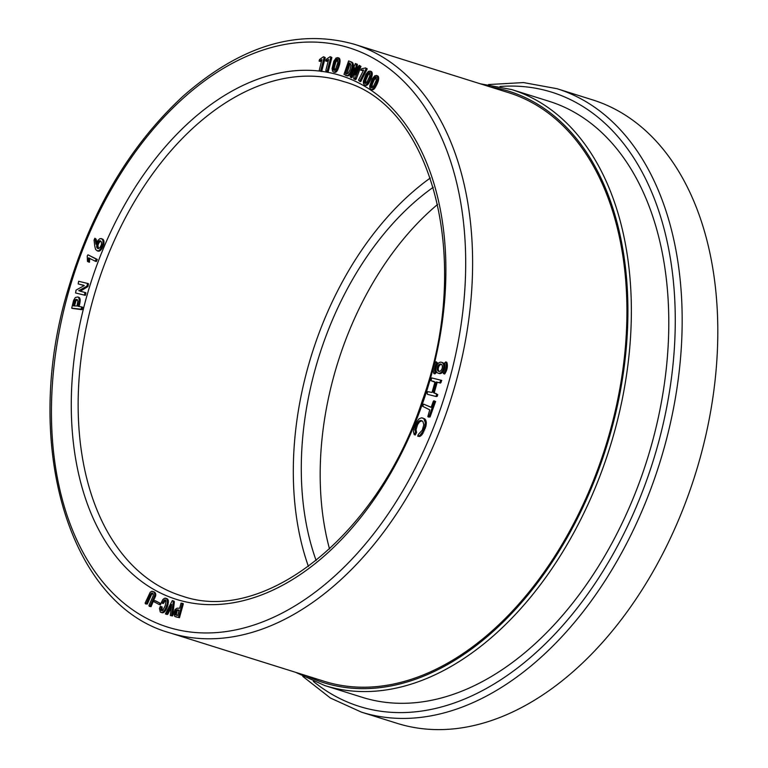 <?xml version="1.0" encoding="UTF-8"?>
<svg xmlns="http://www.w3.org/2000/svg" width="768" height="768" viewBox="0 0 768 768"><rect width="100%" height="100%" fill="white"/><g stroke="black" fill="none" stroke-linecap="round" stroke-linejoin="round"><path stroke-width="1.15" d="M319.085 61.094L321.955 59.549L319.162 70.704L320.592 71.136L324.182 57.274L323.424 56.774L319.536 59.501L319.085 61.094L320.16 61.43L321.754 60.662M319.738 60.806L320.803 61.142M320.342 60.509L321.418 60.845M320.918 60.202L321.802 60.48M319.526 70.954L321.667 71.472L325.248 57.61L323.952 56.87M320.064 71.059L321.139 71.395M320.592 71.136L321.667 71.472M324.182 57.274L325.248 57.61M446.784 362.246A9.504 6.115 107.4 0 1 444.595 374.054L442.781 372.518A7.603 4.886 -72.6 0 0 444.538 363.072L445.718 361.91L446.784 362.246M360.778 70.243L363.61 70.042L358.541 80.179L359.674 81.322L366.058 68.784L365.53 67.901L361.546 68.822L360.778 70.243L363.437 70.57M359.674 81.322L360.739 81.648L367.133 69.12L365.53 67.901M183.235 604.205L183.216 603.581L181.066 603.101L179.674 608.227L177.043 608.179L175.133 609.446L173.722 613.469L174.778 616.406L179.462 617.702L183.235 604.205L182.15 603.245M350.755 77.462L354.835 67.824L353.741 78.826L354.691 79.267L359.885 66.038L359.27 65.347L358.57 66.163L355.2 74.986L356.294 63.984L355.344 63.542L350.15 76.771L351.83 77.798L354.432 71.894M356.678 71.242L357.37 64.32L355.344 63.542M354.691 79.267L355.766 79.603L356.419 78.538L360.95 66.365L359.27 65.347M165.379 613.958L166.762 613.834L171.59 604.406L170.314 615.456L172.675 615.898L174.346 601.93L174.106 601.171L172.301 600.605L165.379 613.958L167.837 614.17L171.418 607.171M349.632 75.082L352.291 70.378L353.376 64.733L352.022 62.246L348.624 60.931L343.987 74.371L347.702 75.907L349.632 75.082L348.566 74.746L348.97 74.362L350.035 74.698M162.202 603.206L164.41 599.914L165.514 599.894L166.099 600.989L165.187 605.76L162.845 610.31L161.99 610.848L160.704 610.09L161.098 606.634L160.33 606.317L159.446 608.438L160.262 611.99L162.643 612.816L164.102 612.24L166.349 609.283L167.741 605.837L168.259 600.173L167.174 598.714L164.458 598.253L162.768 599.664L161.222 602.803L163.267 603.542L165.754 600.163M162.067 610.8L162.163 606.97L160.33 606.317M160.915 603.638L154.224 600.394L153.734 601.632L159.101 604.445L160.426 604.867L160.915 603.638L155.539 600.826M339.101 58.09L336.173 57.898L333.859 61.133L332.074 68.486L332.486 71.069L333.706 72.115L335.29 72.413L336.768 71.405L339.533 64.685L339.946 59.568L339.101 58.09L337.584 57.581M145.517 603.898L146.246 603.696L150.432 594.288L152.371 593.011L153.322 594.067L153.101 596.112L148.944 605.549L149.28 606.317L151.066 606.662L155.731 595.44L155.597 593.462L154.426 592.042L151.718 591.264L150.202 592.272L145.114 603.11L145.517 603.898L147.322 604.032L151.507 594.614L152.861 593.338M325.718 61.008L328.589 59.462L325.795 70.618L327.226 71.05L330.806 57.187L330.048 56.698L326.17 59.414L325.718 61.008L326.794 61.344L328.387 60.586M326.16 70.877L328.291 71.386L331.882 57.523L330.586 56.794M80.035 298.934L79.382 297.638L77.818 296.947L75.312 297.523L73.565 300.47L71.712 308.15L82.282 309.331L82.301 307.056L78.019 306.298L78.691 303.341L79.757 303.677L80.15 299.549L78.701 297.859L79.766 298.186M79.123 306.49L79.757 303.677M96.144 239.155L94.886 238.243L94.032 240.106L94.81 246.432L95.674 249.648L98.16 251.155L99.994 250.81L101.856 248.765L103.824 244.214L103.987 241.219L102.931 239.213L99.994 238.589L98.026 240.317L95.962 244.224L95.078 238.819L96.144 239.155L96.72 242.659M80.208 291.312L87.974 286.531L88.416 283.651L78.653 281.27L78.173 283.91L83.818 285.322M78.173 283.91L84.24 285.59L76.042 290.102L75.6 292.982L85.363 295.354L85.853 292.723L79.776 291.043M88.387 261.926L88.57 257.875L95.261 261.197L96.202 259.094L87.946 254.813L87.254 255.936L87.456 261.379L89.462 262.262L89.645 258.288M95.261 261.197L96.326 261.533L97.277 259.43L87.946 254.813M371.366 71.558L368.467 71.318L365.942 74.294L363.341 81.379L363.427 83.472L364.368 84.96L366.432 85.382L367.93 84.413L371.347 78.125L372.202 72.989L371.366 71.558L369.859 71.04M377.779 75.946L374.88 75.706L372.355 78.672L369.754 85.766L369.84 87.85L370.781 89.338L372.336 89.808L373.843 89.261L377.472 83.232L378.614 77.376L377.779 75.946L376.272 75.427M433.882 373.536L434.957 373.862L436.138 372.701A7.603 4.886 107.4 0 1 437.894 363.254L436.08 361.718A9.504 6.115 -72.6 0 0 433.882 373.536L435.072 372.365L436.138 372.701M414.211 434.659L415.526 432.067L414.97 429.466L415.709 426.106L417.466 422.698L419.674 420.672L421.91 420.787L422.909 421.584L423.811 424.838L422.246 430.176L418.282 434.525L417.725 436.234L419.904 435.427L422.813 431.482L424.848 425.99L425.27 422.39L423.763 418.55L421.469 417.811L419.011 418.867L416.102 422.688L413.866 428.266L413.443 431.75L414.211 434.659L415.277 434.995L416.592 432.403L416.035 429.802L417.581 424.627L419.626 421.747L421.987 420.845M417.725 436.234L419.789 436.512L422.074 434.64L425.923 426.326L426.346 422.726L425.645 419.875L422.688 417.946M438.096 373.162L439.162 373.498A5.702 3.667 -72.6 0 0 444.365 369.149A5.702 3.667 -72.6 0 0 442.579 362.611L441.514 362.275A5.702 3.667 -72.6 0 0 436.378 366.403A5.702 3.667 -72.6 0 0 438.096 373.162A5.702 3.667 -72.6 0 0 443.299 368.822A5.702 3.667 -72.6 0 0 441.514 362.275M434.851 393.168L434.304 392.573L437.213 382.301L440.544 383.069L441.763 380.419L431.779 377.933L430.954 380.678L434.381 381.59M430.954 380.678L434.928 382.186L432.019 392.458L427.642 391.642L427.152 393.35L427.469 394.339L436.339 396.557L437.27 396.259L437.76 394.55L433.872 392.938L433.238 392.237L434.304 392.573M431.174 407.242L423.6 404.141L422.688 406.301L429.754 409.862L427.834 416.544L428.371 417.024L430.042 416.995L435.619 401.462L433.843 400.771L433.286 401.376L431.136 407.347L423.6 404.141M354.49 44.314L508.81 92.736A308.41 198.24 107.4 0 1 605.626 446.362A308.41 198.24 107.4 0 1 324.134 681.274L169.814 632.851A308.41 198.24 107.4 0 0 447.446 409.699A308.41 198.24 107.4 0 0 354.49 44.314C297.84 28.378 240.797 45.59 183.341 95.952C130.973 144.298 92.794 207.974 68.822 286.992C21.053 440.698 67.498 604.502 169.814 632.851M308.419 566.438A267.696 172.07 107.4 0 1 430.301 178.013M445.718 361.91A9.504 6.115 107.4 0 1 443.52 373.718M428.371 417.024L430.042 416.995M428.976 416.659L434.554 401.126L435.619 401.462M434.554 401.126L433.843 400.771M427.469 394.339L436.339 396.557M435.274 396.221L437.27 396.259M436.205 395.923L436.685 394.214L437.76 394.55M436.685 394.214L436.099 393.475M433.238 392.237L436.147 381.965L437.213 382.301M436.147 381.965L438.317 382.531M437.251 382.205L440.544 383.069M439.478 382.733L440.208 381.792L441.274 382.128M440.208 381.792L440.688 380.083M441.446 364.358A3.802 2.448 -72.6 0 0 438.586 367.181A3.802 2.448 -72.6 0 0 439.229 371.424M437.52 366.845A3.802 2.448 -72.6 0 0 438.662 371.347A3.802 2.448 -72.6 0 0 442.138 368.448A3.802 2.448 -72.6 0 0 440.938 364.09A3.802 2.448 -72.6 0 0 437.52 366.845M414.979 433.344L416.045 433.68M415.526 432.067L416.592 432.403M415.075 430.886L416.141 431.222M414.97 429.466L416.035 429.802M415.19 427.853L416.256 428.189M415.709 426.106L416.784 426.442M416.506 424.291L417.581 424.627M417.466 422.698L418.541 423.034M418.56 421.411L419.626 421.747M419.674 420.672L420.749 421.008M420.806 420.48L421.872 420.816M418.714 436.176L419.789 436.512M419.904 435.427L420.979 435.763M421.008 434.304L422.074 434.64M421.93 433.027L423.005 433.363M422.813 431.482L423.878 431.818M423.648 429.677L424.714 430.013M424.339 427.814L425.405 428.15M424.848 425.99L425.923 426.326M425.184 424.138L426.259 424.474M425.27 422.39L426.346 422.726M425.078 420.874L426.154 421.21M424.57 419.539L425.645 419.875M423.763 418.55L424.838 418.886M435.072 372.365A7.603 4.886 107.4 0 1 436.819 362.918L437.894 363.254M436.819 362.918L436.08 361.718M371.194 84.067L373.786 78.509L375.11 77.136L376.291 77.232L376.157 80.602L373.277 86.698L372.192 87.715L371.194 87.629L371.194 84.067L372.259 84.403L374.102 80.074L376.378 77.376M371.405 83.386L372.47 83.722M371.654 82.685L372.72 83.021M371.942 81.965L373.008 82.301M372.269 81.235L373.334 81.571M372.634 80.486L373.709 80.822M373.037 79.738L374.102 80.074M373.421 79.085L374.486 79.421M373.786 78.509L374.861 78.845M374.141 78.038L375.216 78.365M374.486 77.645L375.552 77.981M374.813 77.347L375.878 77.683M375.11 77.136L376.186 77.472M375.398 77.002L376.32 77.29M375.658 76.944L376.138 77.088M371.194 87.629L371.818 87.83M372.125 87.744L372.259 84.403M370.982 87.274L372.048 87.61M370.858 86.803L371.923 87.13M370.819 86.362L371.894 86.698M370.838 85.872L371.904 86.208M370.906 85.334L371.971 85.67M371.021 84.73L372.086 85.066M370.781 89.338L372.336 89.808M371.261 89.472L372.845 89.77M371.779 89.434L373.344 89.578M372.278 89.242L373.843 89.261M372.778 88.925L374.342 88.8M373.277 88.464L373.776 87.869L374.842 88.205M373.776 87.869L374.285 87.139L375.35 87.475M374.285 87.139L374.794 86.285L375.859 86.621M374.794 86.285L375.312 85.306L376.387 85.642M375.312 85.306L375.734 84.422L376.81 84.749M375.734 84.422L376.09 83.645L377.155 83.981M376.09 83.645L376.406 82.896L377.472 83.232M376.406 82.896L376.685 82.176L377.76 82.502M376.685 82.176L376.934 81.475L378.01 81.811M376.934 81.475L377.155 80.794L378.23 81.13M377.155 80.794L377.338 80.141L378.413 80.477M377.338 80.141L377.472 79.507L378.547 79.843M377.472 79.507L377.568 78.902L378.634 79.238M377.568 78.902L377.616 78.317L378.682 78.653M377.616 78.317L377.616 77.75L378.691 78.086M377.616 77.75L377.549 77.04L378.614 77.376M377.549 77.04L377.366 76.416L378.442 76.752M377.366 76.416L377.088 75.936L378.163 76.272M364.781 79.69L367.728 73.651L368.986 72.614L369.878 72.845L369.744 76.224L366.864 82.31L365.779 83.338L364.781 83.251L364.781 79.69L365.846 80.026L368.074 75.034L369.965 72.998M364.992 78.998L366.058 79.334M365.242 78.298L366.307 78.634M365.53 77.587L366.595 77.923M365.856 76.848L366.931 77.184M366.221 76.099L367.296 76.435M366.624 75.36L367.69 75.696M367.008 74.698L368.074 75.034M367.373 74.131L368.448 74.467M367.728 73.651L368.803 73.987M368.074 73.267L369.139 73.603M368.4 72.97L369.466 73.306M368.707 72.749L369.773 73.085M368.986 72.614L369.907 72.902M369.245 72.557L369.725 72.71M364.781 83.251L365.414 83.453M365.712 83.357L365.846 80.026M364.57 82.896L365.635 83.232M364.445 82.416L365.52 82.752M364.406 81.984L365.482 82.32M364.426 81.494L365.491 81.83M364.493 80.947L365.558 81.283M364.608 80.342L365.683 80.678M364.368 84.96L365.923 85.43M364.848 85.094L366.432 85.382M365.366 85.046L366.931 85.2M365.866 84.864L367.43 84.874M366.365 84.538L367.93 84.413M366.864 84.077L367.363 83.482L368.429 83.818M367.363 83.482L367.872 82.752L368.938 83.088M367.872 82.752L368.381 81.907L369.456 82.234M368.381 81.907L368.899 80.918L369.974 81.254M368.899 80.918L369.331 80.035L370.397 80.371M369.331 80.035L369.677 79.258L370.742 79.594M369.677 79.258L369.994 78.509L371.059 78.845M369.994 78.509L370.272 77.789L371.347 78.125M370.272 77.789L370.531 77.088L371.597 77.424M370.531 77.088L370.752 76.416L371.818 76.742M370.752 76.416L370.925 75.754L372 76.09M370.925 75.754L371.059 75.13L372.134 75.466M371.059 75.13L371.155 74.515L372.221 74.851M371.155 74.515L371.203 73.93L372.269 74.266M371.203 73.93L371.203 73.363L372.278 73.699M371.203 73.363L371.136 72.653L372.202 72.989M371.136 72.653L370.963 72.029L372.029 72.365M370.963 72.029L370.675 71.558L371.75 71.885M361.402 70.262L362.467 70.598M361.997 70.253L363.062 70.589M362.563 70.214L363.456 70.502M366.058 68.784L367.133 69.12M365.962 68.266L367.037 68.602M175.142 614.41L176.16 610.243L179.098 610.099L177.725 615.418L175.142 614.41L176.218 614.746L177.226 610.579L179.088 610.205M175.066 614.17L176.131 614.506M175.018 613.891L176.083 614.227M175.008 613.574L176.074 613.91M175.027 613.21L176.102 613.536M175.094 612.797L176.16 613.133M175.19 612.346L176.266 612.682M175.325 611.866L176.39 612.202M175.469 611.434L176.544 611.77M175.622 611.059L176.698 611.395M175.795 610.733L176.861 611.069M175.968 610.464L177.034 610.8M176.16 610.243L177.226 610.579M176.352 610.08L177.427 610.416M176.563 609.955L177.638 610.291M176.794 609.869L177.869 610.205M177.043 609.811L178.109 610.147M177.302 609.782L178.378 610.118M177.581 609.792L178.656 610.128M177.878 609.84L178.944 610.176M175.843 615.091L176.592 615.322M176.822 615.37L176.218 614.746M175.661 614.986L176.726 615.322M175.498 614.861L176.573 615.197M175.363 614.726L176.429 615.062M175.238 614.573L176.314 614.909M175.286 616.666L176.957 617.165M175.891 616.829L179.462 617.702M178.397 617.366L178.694 616.675L179.77 617.011M178.694 616.675L182.17 603.869M355.354 78.202L356.419 78.538M359.885 66.038L360.95 66.365M356.294 63.984L357.37 64.32M351.466 76.646L352.541 76.982M166.118 614.189L167.184 614.525M166.762 613.834L167.837 614.17M171.024 615.706L172.675 615.898M171.6 615.562L173.27 601.594L174.346 601.93M173.27 601.594L173.04 600.835M346.723 73.968L350.17 63.331L351.024 65.376L349.862 70.166L348.163 73.306L346.416 73.939M345.706 73.718L346.618 73.786M345.552 73.45L348.96 63.408L350.026 63.744M348.96 63.408L349.152 62.87L350.16 63.322M348.97 74.362L350.429 74.218M349.363 73.882L349.747 73.306L350.822 73.642M349.747 73.306L350.131 72.634L351.197 72.97M350.131 72.634L350.506 71.866L351.571 72.202M350.506 71.866L350.87 71.002L351.936 71.338M350.87 71.002L351.226 70.042L352.291 70.378M351.226 70.042L351.552 69.034L352.627 69.37M351.552 69.034L351.83 68.093L352.896 68.429M351.83 68.093L352.042 67.219L353.117 67.555M352.042 67.219L352.195 66.413L353.27 66.749M352.195 66.413L352.291 65.674L353.366 66.01M352.291 65.674L352.33 65.002L353.405 65.338M352.33 65.002L352.31 64.397L353.376 64.733M352.31 64.397L352.214 63.802L353.28 64.138M352.214 63.802L352.022 63.226L353.098 63.562M352.022 63.226L351.754 62.717L352.819 63.053M351.754 62.717L351.398 62.275L352.464 62.611M351.398 62.275L352.022 62.246M350.947 61.91L351.494 61.958M350.429 61.622L348.624 60.931M345.638 75.427L347.203 75.878M346.138 75.542L347.702 75.907M346.637 75.571L348.192 75.84M347.126 75.504L348.682 75.677M347.606 75.35L349.162 75.427M348.086 75.091L348.566 74.746M162.998 601.747L164.074 602.074M163.728 600.499L164.794 600.835M164.41 599.914L165.475 600.25M160.704 610.09L161.779 610.426M160.608 609.11L161.674 609.446M160.8 607.939L161.866 608.275M161.098 606.634L162.163 606.97M160.877 612.355L162.643 612.816M161.578 612.48L163.363 612.662M162.288 612.326L164.102 612.24M163.027 611.904L163.786 611.213L164.861 611.549M163.786 611.213L164.544 610.234L165.61 610.57M164.544 610.234L165.274 608.947L166.349 609.283M165.274 608.947L165.994 607.363L167.059 607.699M165.994 607.363L166.675 605.51L167.741 605.837M166.675 605.51L167.165 603.754L168.24 604.09M167.165 603.754L167.424 602.246L168.49 602.582M167.424 602.246L167.434 600.97L168.499 601.306M167.434 600.97L167.194 599.837L168.259 600.173M167.194 599.837L166.742 598.954L167.818 599.29M166.742 598.954L166.109 598.378L167.174 598.714M166.109 598.378L165.302 598.118M159.35 604.531L159.84 603.302M333.264 67.152L335.328 60.653L336.461 59.28L337.594 59.366L337.728 62.899L335.539 69.408L334.56 70.378L333.571 70.157L333.264 67.152L334.339 67.488L335.818 62.179L337.69 59.53M333.379 66.461L334.445 66.797M333.523 65.731L334.589 66.067M333.696 64.982L334.771 65.318M333.917 64.205L334.992 64.541M334.176 63.389L335.242 63.725M334.464 62.582L335.53 62.918M334.752 61.853L335.818 62.179M335.04 61.2L336.115 61.536M335.328 60.653L336.403 60.979M335.616 60.182L336.691 60.518M335.904 59.798L336.979 60.134M336.192 59.501L337.258 59.837M336.461 59.28L337.526 59.616M336.72 59.146L337.632 59.434M336.96 59.088L337.459 59.242M333.571 70.157L334.416 70.426M334.579 70.368L334.339 67.488M333.37 69.763L334.435 70.099M333.264 69.379L334.33 69.715M333.197 68.928L334.262 69.264M333.178 68.41L334.243 68.736M333.197 67.814L334.272 68.15M333.706 72.115L335.29 72.413M334.224 72.077L335.818 72.202M334.752 71.866L336.307 71.866M335.232 71.53L336.768 71.405M335.702 71.069L336.134 70.483L337.21 70.819M336.134 70.483L336.557 69.773L337.622 70.109M336.557 69.773L336.96 68.938L338.035 69.274M336.96 68.938L337.354 67.987L338.419 68.323M337.354 67.987L337.728 66.912L338.794 67.248M337.728 66.912L338.026 65.962L339.091 66.298M338.026 65.962L338.256 65.136L339.322 65.472M338.256 65.136L338.458 64.349L339.533 64.685M338.458 64.349L338.63 63.59L339.706 63.926M338.63 63.59L338.784 62.861L339.85 63.197M338.784 62.861L338.899 62.17L339.965 62.506M338.899 62.17L338.976 61.517L340.051 61.853M338.976 61.517L339.014 60.893L340.08 61.229M339.014 60.893L339.005 60.307L340.08 60.643M339.005 60.307L338.966 59.75L340.032 60.086M338.966 59.75L338.87 59.232L339.946 59.568M338.87 59.232L338.688 58.608L339.754 58.944M338.688 58.608L338.4 58.09L339.466 58.426M146.246 603.696L147.322 604.032M149.837 595.584L150.902 595.92M150.432 594.288L151.507 594.614M151.066 593.405L152.131 593.741M151.728 593.002L152.794 593.338M149.28 606.317L151.066 606.662M150 606.326L153.917 597.475L154.982 597.811M153.917 597.475L154.397 596.246L155.462 596.582M154.397 596.246L154.656 595.104L155.731 595.44M154.656 595.104L154.714 594.058L155.779 594.394M154.714 594.058L154.531 593.126L155.597 593.462M154.531 593.126L154.08 592.339L155.146 592.675M154.08 592.339L153.36 591.706L154.426 592.042M153.36 591.706L152.515 591.312M326.362 60.73L327.437 61.066M326.976 60.432L328.042 60.768M327.552 60.125L328.435 60.403M326.698 70.973L327.763 71.309M327.226 71.05L328.291 71.386M330.806 57.187L331.882 57.523M76.714 299.395L77.885 301.008L77.021 305.981L73.44 305.875L74.966 300.25L76.042 300.586L77.424 299.712L76.358 299.376L77.165 299.539M74.966 300.25L76.262 300.278M75.197 299.942L76.512 300.038M75.446 299.702L76.79 299.866M75.725 299.53L77.098 299.76M74.448 305.981L76.042 300.586M73.363 305.606L74.429 305.942M73.882 303.312L74.947 303.648M73.987 302.87L75.053 303.206M74.093 302.448L75.168 302.784M74.208 302.054L75.274 302.39M74.323 301.68L75.398 302.016M74.448 301.344L75.514 301.68M74.573 301.027L75.638 301.363M74.698 300.739L75.773 301.075M74.832 300.48L75.898 300.816M78.701 297.859L78.317 297.302L79.382 297.638M78.317 297.302L77.818 296.947M72.211 308.41L81.792 309.667M80.717 309.331L82.282 309.331M81.206 308.995L81.648 307.027L82.723 307.363M78.691 303.341L78.893 302.381L79.958 302.717M78.893 302.381L79.037 301.488L80.102 301.824M79.037 301.488L79.114 300.662L80.189 300.989M79.114 300.662L79.133 299.904L80.198 300.24M79.133 299.904L79.085 299.213L80.15 299.549M79.085 299.213L78.97 298.598M97.574 248.4L96.634 246.547L97.027 244.272L98.89 241.21L100.387 240.854L101.51 242.141L101.462 244.637L100.109 247.363L98.64 248.534L97.574 248.4L98.17 248.592M98.429 248.573L97.93 245.117L99.158 242.506L100.781 241.104M97.334 248.218L98.4 248.554M97.123 247.968L98.189 248.304M96.95 247.67L98.016 248.006M96.806 247.315L97.872 247.651M96.691 246.922L97.757 247.258M96.634 246.547L97.709 246.883M96.624 246.144L97.699 246.48M96.662 245.712L97.728 246.048M96.739 245.261L97.805 245.597M96.864 244.781L97.93 245.117M97.027 244.272L98.102 244.608M97.219 243.792L98.285 244.128M97.421 243.35L98.486 243.686M97.632 242.928L98.698 243.264M97.853 242.534L98.918 242.87M98.083 242.17L99.158 242.506M98.333 241.824L99.408 242.16M98.602 241.507L99.667 241.843M98.89 241.21L99.955 241.546M99.187 240.97L100.253 241.306M99.485 240.826L100.55 241.162M99.782 240.749L100.694 241.037M97.094 250.819L98.784 251.213M97.718 250.877L99.389 251.107M98.323 250.771L99.994 250.81M98.918 250.474L100.608 250.32M99.533 249.984L100.166 249.293L101.242 249.619M100.166 249.293L100.781 248.429L101.856 248.765M100.781 248.429L101.366 247.411L102.442 247.747M101.366 247.411L101.933 246.23L102.998 246.566M101.933 246.23L102.422 245.002L103.488 245.338M102.422 245.002L102.758 243.878L103.824 244.214M102.758 243.878L102.941 242.87L104.016 243.206M102.941 242.87L102.989 241.853L104.064 242.189M102.989 241.853L102.912 240.883L103.987 241.219M102.912 240.883L102.71 240.096L103.776 240.432M102.71 240.096L102.346 239.395L103.411 239.731M102.346 239.395L101.856 238.877L102.931 239.213M101.856 238.877L101.28 238.55M95.078 238.819L94.886 238.243M78.701 290.707L86.909 286.195L87.379 284.525L88.445 284.861M86.909 286.195L87.974 286.531M87.379 284.525L87.341 283.315M75.6 292.982L85.363 295.354M84.298 295.018L84.835 293.578L85.901 293.914M84.835 293.578L84.778 292.387M88.483 261.014L89.549 261.35M88.541 260.15L89.606 260.486M88.579 259.334L89.645 259.67M88.589 258.586L89.654 258.912M88.57 257.875L89.29 258.106M95.606 260.64L96.672 260.976M95.914 259.862L96.989 260.198M96.202 259.094L97.277 259.43M361.43 712.138L397.066 723.322A326.698 210 -72.6 0 0 695.242 474.48A326.698 210 -72.6 0 0 592.685 99.898L557.05 88.714A326.698 210 107.4 0 1 659.606 463.296A326.698 210 107.4 0 1 361.43 712.138L330.432 698.045L302.784 676.397M329.53 548.986A255.994 164.554 107.4 0 1 341.078 352.579A255.994 164.554 107.4 0 1 437.654 204.394M316.138 560.506A255.994 164.554 107.4 0 1 322.186 346.656A255.994 164.554 107.4 0 1 433.248 187.286M362.17 697.296A312.317 200.755 -72.6 0 0 647.222 459.408A312.317 200.755 -72.6 0 0 549.178 101.318L511.757 89.578A312.317 200.755 107.4 0 1 605.885 459.581A312.317 200.755 107.4 0 1 324.749 685.555L362.17 697.296M440.947 407.453A303.533 195.11 -72.6 0 0 252.509 53.885A303.533 195.11 -72.6 0 0 82.301 551.05A303.533 195.11 -72.6 0 0 440.947 407.453M321.696 71.338A274.493 176.438 107.4 0 1 423.504 400.762A274.493 176.438 107.4 0 1 178.627 600.038A274.493 176.438 107.4 0 1 85.152 302.141A274.493 176.438 107.4 0 1 320.074 71.126M343.757 81.619A269.616 173.309 -72.6 0 0 96.768 286.694A269.616 173.309 -72.6 0 0 182.314 596.112C264.845 625.19 379.094 533.856 422.448 400.301C473.002 260.938 433.066 105.744 343.757 81.619M305.693 675.485A309.878 199.181 -72.6 0 0 602.64 458.458A309.878 199.181 -72.6 0 0 490.358 86.957M313.344 681.389A321.821 206.861 -72.6 0 0 653.05 461.242A321.821 206.861 -72.6 0 0 500.016 86.486M557.05 88.714L523.555 82.579L488.506 84.547M511.757 89.578L480.25 83.779M295.574 672.307L324.749 685.555"/></g></svg>
